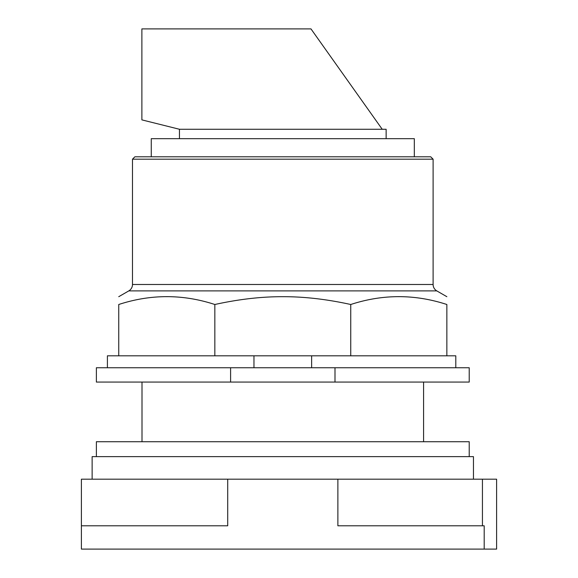 <?xml version="1.0" encoding="UTF-8"?>
<svg xmlns="http://www.w3.org/2000/svg" width="578" height="578" viewBox="0 0 578 578"><rect width="100%" height="100%" fill="white"/><g stroke="black" fill="none" stroke-linecap="round" stroke-linejoin="round"><path stroke-width="0.87" d="M482.435 479.184L496.603 479.184L496.603 549.1L484.198 549.1L484.198 525.792L337.877 525.792L337.877 479.184L482.435 479.184L482.435 525.792M337.877 479.184L227.71 479.184L227.71 525.792L81.397 525.792L81.397 549.1L484.198 549.1M227.71 479.184L81.397 479.184L81.397 525.792M473.454 479.184L473.454 456.634L92.133 456.634L92.133 479.184M469.22 456.634L469.22 441.722L96.374 441.722L96.374 456.634M141.877 119.877L141.877 28.9L310.978 28.9L382.217 129.27L179.455 129.27L141.877 119.877M386.14 138.669L386.14 129.27L382.217 129.27M179.455 138.669L179.455 129.27M414.318 156.804L414.318 138.669L151.27 138.669L151.27 156.804M132.485 159.188L433.11 159.188L430.726 156.804L134.869 156.804L132.485 159.188L132.485 284.492A7.398 7.398 0 0 1 128.786 290.9L436.809 290.9A7.398 7.398 0 0 1 433.11 284.492L132.485 284.492M214.843 304.498L214.843 355.817L118.743 355.817L118.743 304.498C118.743 294.036 118.743 294.036 118.743 304.498C118.743 294.036 118.743 294.036 118.743 304.498C150.779 294.036 182.807 294.036 214.843 304.498C238.851 299.216 261.509 296.615 282.794 296.695C304.086 296.615 326.736 299.216 350.752 304.498C382.78 294.036 414.816 294.036 446.852 304.498C446.852 294.036 446.852 294.036 446.852 304.498C446.852 294.036 446.852 294.036 446.852 304.498L446.852 355.817L350.752 355.817L350.752 304.498M214.843 355.817L311.629 355.817L311.629 367.745M311.629 355.817L350.752 355.817M118.743 355.817L107.407 355.817L107.407 367.745M455.796 367.745L455.796 355.817L446.852 355.817M253.966 367.745L253.966 355.817M230.6 367.745L96.374 367.745L96.374 382.065L230.6 382.065L230.6 367.745L334.994 367.745L334.994 382.065L230.6 382.065M334.994 382.065L469.22 382.065L469.22 367.745L334.994 367.745M423.587 382.065L423.587 441.722M142.007 382.065L142.007 441.722M433.11 159.188L433.11 284.492M128.786 290.9L118.743 296.695M436.809 290.9L446.852 296.695"/></g></svg>
